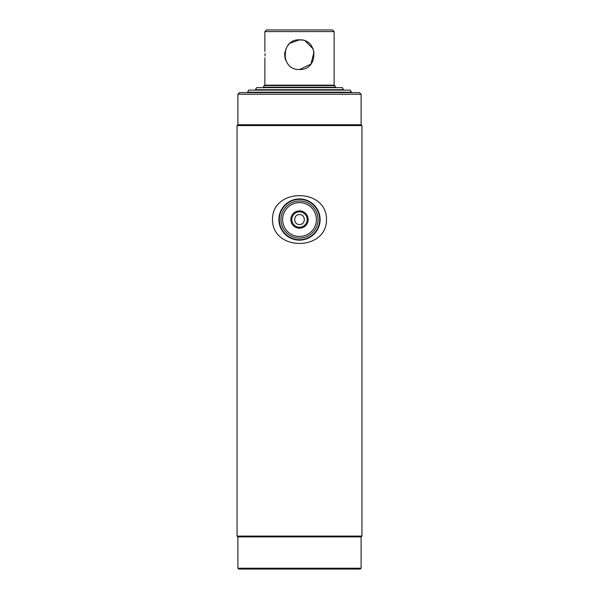 <?xml version="1.0" encoding="UTF-8"?>
<svg xmlns="http://www.w3.org/2000/svg" width="599" height="599" viewBox="0 0 599 599"><rect width="100%" height="100%" fill="white"/><g stroke="black" fill="none" stroke-linecap="round" stroke-linejoin="round"><path stroke-width="0.9" d="M237.885 568.226L361.115 568.226L360.291 569.05L238.709 569.05L237.885 568.226L237.885 536.899L361.115 536.899L361.938 536.075L361.938 125.573L237.062 125.573L237.885 124.749L361.115 124.749L361.938 125.573M237.885 536.899L237.062 536.075L361.938 536.075M299.5 224.49C305.879 224.797 305.879 214.292 299.5 214.599C293.128 214.285 293.106 224.79 299.5 224.49M361.115 94.245L359.467 92.598L239.533 92.598L237.885 94.245L361.115 94.245L361.115 124.749M290.829 219.541A8.671 8.671 0 0 1 299.5 210.87A8.671 8.671 0 0 1 308.171 219.541A8.671 8.671 0 0 1 299.5 228.212A8.671 8.671 0 0 1 290.829 219.541M307.182 219.541A7.682 7.682 0 0 0 299.5 211.866A7.682 7.682 0 0 0 291.818 219.541A7.682 7.682 0 0 0 299.5 227.223A7.682 7.682 0 0 0 307.182 219.541M282.601 219.541A16.899 16.899 0 0 0 299.5 236.44A16.899 16.899 0 0 0 316.399 219.541A16.899 16.899 0 0 0 299.5 202.642A16.899 16.899 0 0 0 282.601 219.541M280.953 219.541A18.547 18.547 0 0 0 299.5 238.088A18.547 18.547 0 0 0 318.047 219.541A18.547 18.547 0 0 0 299.5 200.994A18.547 18.547 0 0 0 280.953 219.541M319.694 219.541A20.194 20.194 0 0 0 299.5 199.347A20.194 20.194 0 0 0 279.306 219.541A20.194 20.194 0 0 0 299.5 239.735A20.194 20.194 0 0 0 319.694 219.541M278.894 219.541A20.606 20.606 0 0 0 299.5 240.147A20.606 20.606 0 0 0 320.106 219.541A20.606 20.606 0 0 0 299.5 198.935A20.606 20.606 0 0 0 278.894 219.541M326.492 219.541C326.777 187.629 272.118 187.764 272.508 219.541C272.268 251.513 326.897 251.266 326.492 219.541M351.433 92.186L350.243 90.127L248.757 90.127L247.567 92.186L351.433 92.186L351.433 92.598M343.601 89.715L255.399 89.715L256.589 87.649L342.411 87.649L343.601 90.127M334.819 85.59L264.181 85.59L264.593 85.178L334.407 85.178L335.769 87.649M264.181 85.59L263.231 87.237L335.769 87.237M264.878 31.597L334.122 31.597L332.475 29.95L266.525 29.95L264.878 31.597L264.878 51.507M265.028 54.681C264.863 50.586 264.863 50.586 265.028 54.681C264.863 58.769 264.863 58.769 265.028 54.681L265.02 55.288M265.02 55.325L265.005 55.902M265.005 53.476L265.02 54.06M302.443 40.14L299.5 39.841C318.653 38.913 318.631 70.45 299.5 69.514C280.354 70.442 280.354 38.928 299.5 39.841L290.066 43.225M288.988 44.206L287.176 46.422M285.798 48.991L284.959 57.616L285.805 60.394M299.5 69.514L310.963 64.1L314.048 51.769M313.18 48.931L305.22 40.987M284.66 54.681C285.034 58.777 285.034 58.777 284.66 54.681C285.034 50.586 285.034 50.586 284.66 54.681M284.899 57.324L284.832 56.92M284.712 55.894L284.675 55.355M284.675 54.052L284.712 53.461M284.765 52.914L284.922 51.896M361.115 568.226L361.115 536.899M237.885 124.749L237.885 94.245M237.062 536.075L237.062 125.573M264.878 57.856L264.878 85.178M334.122 31.597L334.122 85.178"/></g></svg>
